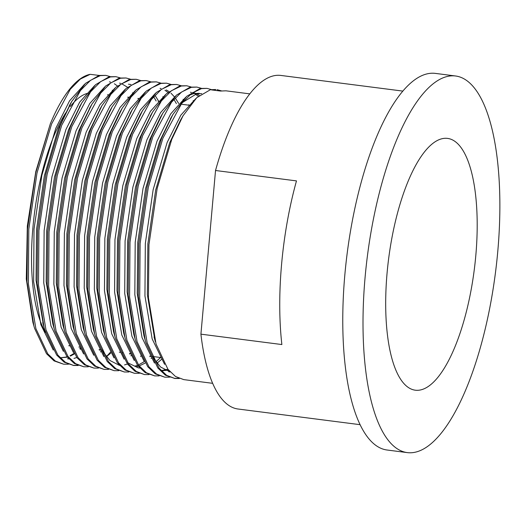 <?xml version="1.0" encoding="UTF-8"?>
<svg xmlns="http://www.w3.org/2000/svg" width="526" height="526" viewBox="0 0 526 526"><rect width="100%" height="100%" fill="white"/><g stroke="black" fill="none" stroke-linecap="round" stroke-linejoin="round"><path stroke-width="0.79" d="M414.659 452.327A189.853 64.567 -82.7 0 1 407.269 452.603A189.853 64.567 -82.7 0 1 366.135 266.748A189.853 64.567 -82.7 0 1 448.218 76.27A189.853 64.567 -82.7 0 1 455.608 75.994A189.853 64.567 -82.7 0 1 496.741 261.849A189.853 64.567 -82.7 0 1 414.659 452.327M407.269 452.603L387.031 450.006A189.853 64.567 -82.7 0 1 345.898 264.151A189.853 64.567 -82.7 0 1 427.98 73.673A189.853 64.567 -82.7 0 1 435.37 73.397L455.608 75.994M442.655 138.588A126.93 43.165 -82.7 0 1 447.6 138.404A126.93 43.165 -82.7 0 1 475.103 262.665A126.93 43.165 -82.7 0 1 420.221 390.009A126.93 43.165 -82.7 0 1 415.277 390.193A126.93 43.165 -82.7 0 1 387.78 265.939A126.93 43.165 -82.7 0 1 442.655 138.588M249.804 93.871L225.956 90.814L220.453 91.044L211.603 89.913L215.838 89.512L210.334 89.749L196.744 97.685L183.022 115.825L171.759 139.364L157.149 188.512L148.963 244.662L148.431 297.644L156.051 344.057L167.932 369.272L175.5 376.485L183.745 379.614L212.649 383.322M211.334 89.571L206.988 88.375L201.484 88.611L191.694 93.319L181.615 103.55L162.902 138.226L148.299 187.374L140.113 243.525L139.692 298.143L147.195 342.926L159.076 368.141L166.643 375.347L174.888 378.477L179.386 378.496M206.988 88.375L200.215 88.447L186.625 96.383L172.903 114.53L161.64 138.062L147.03 187.21L138.844 243.36L138.312 296.342L145.255 340.421L145.932 342.761L157.813 367.976L165.381 375.183L174.888 378.477M174.257 378.385L178.774 378.247M201.215 88.269L196.869 87.079L191.365 87.309L181.575 92.024L171.496 102.248L152.783 136.924L138.18 186.072L129.994 242.23L129.574 296.842L137.076 341.624L148.957 366.839L156.524 374.045L164.769 377.181L169.267 377.195M169.918 377.109L170.628 376.991M196.869 87.079L190.096 87.152L176.506 95.081L162.784 113.228L151.521 136.767L136.911 185.915L128.725 242.065L128.193 295.047L135.136 339.125L135.813 341.459L147.694 366.675L155.262 373.887L164.769 377.181M191.096 86.974L186.75 85.777L181.246 86.014L171.456 90.722L161.377 100.953L142.664 135.629L128.061 184.777L119.875 240.928L119.455 295.546L126.957 340.322L138.838 365.537L146.406 372.75L154.651 375.88L159.148 375.899M186.75 85.777L179.977 85.85L166.387 93.786L152.665 111.933L141.402 135.465L126.792 184.613L118.606 240.763L118.074 293.745L125.017 337.823L125.694 340.164L137.575 365.379L145.143 372.586L154.651 375.88M180.977 85.672L176.631 84.476L171.128 84.712L161.337 89.427L151.258 99.651L132.545 134.327L117.942 183.475L109.756 239.626L109.336 294.244L116.838 339.027L128.719 364.242L136.287 371.448L144.532 374.578L149.029 374.597M176.631 84.476L169.859 84.554L156.268 92.484L142.546 110.631L131.283 134.169L116.673 183.318L108.487 239.468L107.955 292.449L114.898 336.528L115.575 338.862L127.456 364.077L135.024 371.29L144.532 374.578M170.858 84.377L166.512 83.18L161.009 83.417L151.218 88.125L141.139 98.355L122.426 133.032L107.823 182.18L99.638 238.331L99.217 292.949L106.719 337.725L118.6 362.94L126.168 370.153L134.413 373.282L138.91 373.302M139.561 373.21L140.271 373.092M166.512 83.18L159.74 83.253L146.149 91.189L132.427 109.336L121.164 132.868L106.554 182.016L98.369 238.166L97.836 291.148L104.779 335.226L105.456 337.567L117.337 362.782L124.905 369.988L134.413 373.282M160.739 83.075L156.393 81.878L150.89 82.115L141.099 86.823L131.02 97.054L112.308 131.73L97.704 180.878L89.519 237.029L89.098 291.647L96.6 336.43L108.481 361.645L116.049 368.851L124.294 371.981L128.791 372M156.393 81.878L149.621 81.957L136.03 89.887L122.308 108.034L111.045 131.566L96.436 180.72L88.25 236.871L87.717 289.852L94.66 333.931L95.337 336.265L107.219 361.48L114.786 368.687L124.294 371.981M150.62 81.773L146.274 80.583L140.771 80.82L130.981 85.528L120.901 95.758L102.189 130.435L87.586 179.583L79.4 235.733L78.979 290.345L86.481 335.128L98.362 360.343L105.93 367.556L114.175 370.685L118.672 370.698M146.274 80.583L139.502 80.656L125.911 88.592L112.189 106.732L100.926 130.27L86.317 179.419L78.131 235.569L77.598 288.55L84.541 332.629L85.219 334.963L97.1 360.185L104.667 367.391L114.175 370.685M140.501 80.478L136.155 79.281L130.652 79.518L120.862 84.226L110.782 94.456L92.07 129.133L77.467 178.281L69.281 234.432L68.86 289.05L76.362 333.832L88.243 359.048L95.811 366.254L104.056 369.383L108.553 369.403M136.155 79.281L129.383 79.354L115.792 87.29L102.07 105.437L90.807 128.969L76.198 178.117L68.012 234.267L67.479 287.255L74.422 331.327L75.1 333.668L86.981 358.883L94.549 366.089L104.056 369.383M130.382 79.176L126.036 77.986L120.533 78.223L110.743 82.93L100.663 93.155L81.951 127.831L67.348 176.986L59.162 233.136L58.741 287.748L66.243 332.531L78.124 357.746L85.692 364.952L93.937 368.088L98.434 368.101M126.036 77.986L119.264 78.058L105.673 85.994L91.951 104.135L80.688 127.673L66.079 176.821L57.893 232.972L57.36 285.953L64.303 330.032L64.981 332.366L76.862 357.581L84.43 364.794L93.937 368.088M120.257 77.881L115.917 76.684L110.414 76.921L100.624 81.629L90.544 91.859L71.832 126.536L57.229 175.684L49.043 231.834L48.622 286.453L56.124 331.235L68.005 356.45L75.573 363.657L83.818 366.786L88.315 366.806M115.917 76.684L109.145 76.757L95.554 84.693L81.832 102.84L70.569 126.371L55.96 175.52L47.774 231.67L47.241 284.651L54.185 328.73L54.862 331.071L66.743 356.286L74.311 363.492L83.818 366.786M110.138 76.579L105.798 75.389L100.295 75.619L90.505 80.333L80.425 90.557L61.713 125.234L47.11 174.382L38.924 230.533L38.503 285.151L46.005 329.933L57.886 355.149L65.454 362.355L73.699 365.485L78.196 365.504M105.798 75.389L99.026 75.461L85.436 83.391L71.714 101.538L60.451 125.076L45.841 174.224L37.655 230.375L37.122 283.356L44.066 327.435L44.743 329.769L56.624 354.984L64.192 362.197L73.699 365.485M73.068 365.392L77.585 365.254M221.453 90.866L217.106 89.676M140.541 356.457L141.159 355.727M106.291 356.753L110.802 351.828M215.529 170.503L296.48 180.898A168.156 57.189 97.3 0 0 281.87 344.55L200.919 334.161L215.529 170.503A168.156 57.189 -82.7 0 1 274.283 75.678A168.156 57.189 -82.7 0 1 280.825 75.435L402.883 91.103M360.06 424.673L238.008 409.004A168.156 57.189 -82.7 0 1 200.919 334.161M45.552 332.373A126.93 43.165 -82.7 0 1 33.007 226.548A126.93 43.165 -82.7 0 1 65.783 112.827M70.32 106.482A126.93 43.165 -82.7 0 1 88.138 93.201M50.332 123.774L35.722 172.922L27.536 229.073L27.004 282.054L33.947 326.133L32.888 322.359L26.3 279.082L27.326 226.081L35.775 171.673L50.332 123.774A145.912 49.622 -82.7 0 1 90.176 74.324L99.164 75.435M80.452 347.942L79.794 348.6M74.008 353.459L70.037 355.786M67.243 356.917L60.142 357.812M90.176 74.324L80.386 79.031L70.306 89.262L51.594 123.939L36.991 173.087L28.805 229.237L28.384 283.856L35.886 328.632L47.767 353.847L55.335 361.06L63.58 364.189L68.078 364.209M68.728 364.117L69.439 363.999M33.947 326.133L34.624 328.474L46.505 353.689L54.073 360.895L63.58 364.189M112.557 90.63L112.242 90.183M84.508 84.291L69.544 100.854L55.841 128.166L41.85 175.342L34.019 229.237L33.638 281.66L40.864 324.641L53.284 350.073M69.018 358.969L67.492 358.771L68.952 358.896M73.962 358.41L76.822 357.535M117.331 85.889L114.359 83.766M110.434 82.076L109.467 81.832M94.627 85.593L79.663 102.149L65.96 129.468L51.969 176.644L44.138 230.539L43.757 282.962L50.983 325.942L63.403 351.375M99.434 350.211L99.933 349.711M132.795 93.234L132.48 92.78M127.45 87.191L121.585 83.7M120.553 83.371L119.586 83.128M104.746 86.889L89.782 103.451L76.079 130.764L62.088 177.939L54.257 231.834L53.876 284.257L61.101 327.238L73.522 352.67M114.865 88.19L99.901 104.746L86.198 132.065L72.207 179.241L64.376 233.136L63.994 285.559L71.22 328.54L83.641 353.972M156.143 100.992L153.802 96.968M124.984 89.486L110.019 106.048L96.317 133.367L82.326 180.536L74.495 234.432L74.113 286.854L81.339 329.835L93.766 355.267M129.791 354.11L130.29 353.61M163.152 97.126L162.836 96.679M135.103 90.788L120.138 107.343L106.436 134.663L92.444 181.838L84.614 235.733L84.232 288.156L91.458 331.137L103.885 356.569M124.557 364.906L127.417 364.025M176.381 103.589L174.04 99.572M167.925 92.385L164.954 90.262M161.028 88.565L160.062 88.329M145.222 92.089L130.257 108.645L116.555 135.964L102.563 183.133L94.733 237.029L94.351 289.451L101.577 332.432L114.004 357.864M134.676 366.208L137.536 365.327M138.41 364.978L144.256 361.645M150.028 356.707L150.528 356.207M183.39 99.723L183.074 99.276M155.341 93.385L140.376 109.947L126.674 137.26L112.682 184.435L104.852 238.331L104.47 290.753L111.696 333.734L124.123 359.166M127.608 362.736L138.325 367.865L139.85 368.062M155.795 361.875L160.647 357.509M193.509 101.025L193.193 100.578M165.46 94.687L150.495 111.242L136.793 138.562L122.801 185.737L114.97 239.626L114.589 292.048L121.815 335.036L134.242 360.468M198.282 96.284L195.31 94.161M194.107 93.51L192.417 92.793M191.385 92.464L190.419 92.221M175.579 95.982L160.614 112.544L146.912 139.857L132.92 187.032L125.089 240.928L124.708 293.35L131.934 336.331L144.361 361.763M161.147 370.6L167.893 369.226M199.282 93.306L194.009 93.536L189.524 95.061M185.698 97.284L170.733 113.84L157.031 141.159L143.039 188.334L135.208 242.23L134.827 294.652L142.053 337.633L154.48 363.065M195.817 98.579L180.852 115.141L167.15 142.454L153.158 189.63L145.327 243.525L144.946 295.947L152.172 338.928L164.599 364.36M60.161 357.825L67.44 357.161M70.399 356.082L74.33 353.972M80.261 349.343L80.853 348.791M70.451 103.747L58.373 128.495L44.375 175.664L36.544 229.56L36.057 280.365L43.402 324.983M128.318 97.415L128.088 96.981M80.57 105.049L68.492 129.791L54.494 176.966L46.663 230.861L46.176 281.66L52.843 323.944L54.185 328.73M100.499 351.947L101.091 351.388M101.965 350.54L102.458 350.04M138.437 98.717L138.206 98.283M90.689 106.344L78.611 131.092L64.613 178.268L56.782 232.157L56.295 282.962L62.962 325.246L64.303 330.032M106.311 356.773L110.618 353.242M100.808 107.646L88.73 132.388L74.731 179.563L66.901 233.459L66.414 284.257L73.081 326.541L74.422 331.327M122.203 353.137L122.696 352.637M158.444 100.88L155.249 95.706M112.189 106.732L109.684 111.025L98.849 133.689L84.85 180.865L77.02 234.76L76.533 285.559L83.2 327.843L84.541 332.629M130.856 355.839L131.447 355.287M122.308 108.034L119.803 112.327L108.967 134.985L94.969 182.16L87.138 236.056L86.652 286.854L93.319 329.138L94.66 333.931M101.511 349.757L109.96 360.52L119.573 365.425M178.682 103.477L175.487 98.303M174.389 96.843L171.003 93.194M168.945 91.531L166.282 89.939M131.165 111.545L119.086 136.287L105.088 183.462L97.257 237.357L96.771 288.156L103.438 330.44L104.779 335.226M135.886 366.793L138.272 366.254M139.18 365.971L145.163 363.065M151.094 358.436L151.685 357.884M152.56 357.029L153.053 356.536M189.031 105.213L188.801 104.779M142.546 110.631L140.041 114.924L129.205 137.588L115.207 184.757L107.376 238.653L106.89 289.458L113.557 331.742L114.898 336.528M156.906 363.262L161.804 359.179M151.403 114.142L139.324 138.884L125.326 186.059L117.502 239.955L117.009 290.753L123.676 333.037L125.017 337.823M199.301 95.43L196.639 93.838M195.422 93.299L192.812 92.517M162.784 113.228L160.279 117.522L149.443 140.186L135.445 187.361L127.621 241.25L127.128 292.055L133.795 334.339L135.136 339.125M161.351 370.817L168.629 370.146M201.714 93.621L196.533 93.858L182.377 102.577M171.64 116.739L159.562 141.481L145.564 188.656L137.74 242.552L137.247 293.35L143.914 335.634L145.255 340.421M152.106 356.253L160.555 367.01L170.168 371.921M183.022 115.825L180.517 120.119L169.681 142.783L155.683 189.958L147.859 243.854L147.365 294.652L154.71 339.27M189.971 105.331L181.115 104.194M159.615 101.433L158.109 101.242M139.377 98.835L137.871 98.645M129.258 97.54L127.752 97.343M109.02 94.943L107.514 94.746M161.041 357.562L152.205 356.424M150.923 356.26L149.68 356.102M130.685 353.663L129.442 353.505M120.566 352.361L119.323 352.203M100.328 349.764L99.085 349.606M80.09 347.167L78.847 347.009M69.971 345.871L68.728 345.707M128.449 84.213L130.981 84.541M168.682 371.757L170.207 371.954M69.208 105.831L71.714 101.538M42.724 322.648L44.066 327.435M79.327 107.133L81.832 102.84M89.446 108.428L91.951 104.135M99.565 109.73L102.07 105.437M129.922 113.629L132.427 109.336M150.16 116.226L152.665 111.933M170.398 118.823L172.903 114.53M154.033 336.936L155.374 341.722"/></g></svg>
